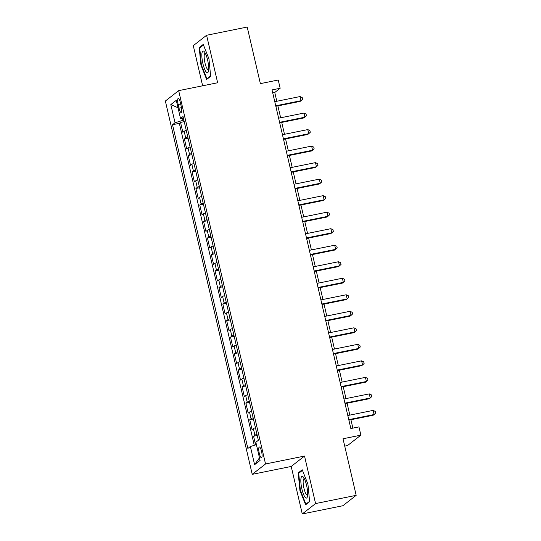 <?xml version="1.0" encoding="UTF-8"?>
<svg xmlns="http://www.w3.org/2000/svg" width="541" height="541" viewBox="0 0 541 541"><rect width="100%" height="100%" fill="white"/><g stroke="black" fill="none" stroke-linecap="round" stroke-linejoin="round"><path stroke-width="0.81" d="M261.56 451.444A5.464 1.319 -101.4 0 0 259.328 446.988A5.464 1.319 -101.4 0 0 259.261 453.243A5.464 1.319 -101.4 0 0 261.492 457.7A5.464 1.319 -101.4 0 0 261.56 451.444M344.725 446.115L347.572 445.541L360.881 435.153L358.96 426.89L350.838 428.533L272.035 89.914L280.157 88.271L278.236 80.007L260.37 83.625L247.203 27.05L206.594 35.266L193.286 45.66L202.632 85.796M302.263 513.95L342.872 505.734L356.181 495.34L315.572 503.563L304.522 456.07L265.536 463.962L252.228 474.349L291.214 466.457L302.263 513.95L315.572 503.563M265.536 463.962L178.665 90.645L165.357 101.039L252.228 474.349M186.253 130.374A6.83 0.791 166.9 0 0 184.17 131.287L182.858 132.308L180.552 122.401L184.224 121.657M187.788 136.981A6.83 0.791 166.9 0 0 185.712 137.894L184.393 138.915L188.065 138.171M184.393 138.915L186.706 148.829L188.018 147.801A6.83 0.791 166.9 0 1 190.094 146.895M193.942 163.409A6.83 0.791 166.9 0 0 191.859 164.322L190.547 165.343L188.241 155.436L191.913 154.692M197.783 179.93A6.83 0.791 166.9 0 0 195.7 180.836L194.388 181.864L192.082 171.95L195.754 171.213M201.631 196.451A6.83 0.791 166.9 0 0 199.548 197.357L198.236 198.385L195.93 188.471L199.595 187.727M205.472 212.965A6.83 0.791 166.9 0 0 203.389 213.878L202.077 214.899L199.771 204.992L203.443 204.248M209.313 229.485A6.83 0.791 166.9 0 0 207.237 230.392L205.925 231.42L203.619 221.506L207.284 220.762M213.161 245.999A6.83 0.791 166.9 0 0 211.078 246.912L209.766 247.934L207.46 238.026L211.132 237.283M217.002 262.52A6.83 0.791 166.9 0 0 214.926 263.433L213.607 264.454L211.301 254.547L214.973 253.803M220.85 279.041A6.83 0.791 166.9 0 0 218.767 279.947L217.455 280.975L215.149 271.061L218.821 270.317M224.691 295.555A6.83 0.791 166.9 0 0 222.608 296.468L221.296 297.489L218.99 287.582L222.662 286.838M228.532 312.076A6.83 0.791 166.9 0 0 226.456 312.982L225.144 314.01L222.838 304.096L226.503 303.359M232.38 328.597A6.83 0.791 166.9 0 0 230.297 329.503L228.985 330.531L226.679 320.617L230.351 319.873M236.221 345.111A6.83 0.791 166.9 0 0 234.145 346.024L232.833 347.045L230.52 337.138L234.192 336.394M240.069 361.631A6.83 0.791 166.9 0 0 237.986 362.538L236.674 363.566L234.368 353.652L238.04 352.908M243.91 378.145A6.83 0.791 166.9 0 0 241.827 379.058L240.515 380.08L238.209 370.172L241.881 369.429M247.758 394.666A6.83 0.791 166.9 0 0 245.675 395.579L244.363 396.6L242.057 386.693L245.722 385.949M251.599 411.187A6.83 0.791 166.9 0 0 249.516 412.093L248.204 413.121L245.898 403.207L249.57 402.463M255.44 427.701A6.83 0.791 166.9 0 0 253.364 428.614L252.052 429.635L249.746 419.728L253.411 418.984M178.151 104.514L178.997 108.153A5.295 1.271 -101.4 0 0 181.161 112.467A5.295 1.271 -101.4 0 0 181.228 106.408L180.383 102.776A5.295 1.271 -101.4 0 0 178.219 98.455A5.295 1.271 -101.4 0 0 178.151 104.514L180.667 104.007M182.533 118.411L182.98 120.318L175.041 122.753L172.525 124.721L247.866 448.475L250.382 446.514L254.615 464.678L260.079 460.411L255.852 442.24L258.368 440.279L183.027 116.518L180.511 118.486L183.46 118.371M175.041 122.753L170.814 104.582L176.285 100.315L180.511 118.486M180.552 122.401L179.348 123.341L254.277 445.317M256.982 434.308A6.83 0.791 -13.1 0 0 254.899 435.221L253.587 436.242L255.602 444.905M249.746 419.728L251.058 418.7A6.83 0.791 -13.1 0 1 253.134 417.794M245.898 403.207L247.21 402.186A6.83 0.791 -13.1 0 1 249.293 401.273M242.057 386.693L243.369 385.665A6.83 0.791 -13.1 0 1 245.445 384.759M238.209 370.172L239.521 369.145A6.83 0.791 -13.1 0 1 241.604 368.238M234.368 353.652L235.68 352.631A6.83 0.791 -13.1 0 1 237.763 351.718M230.52 337.138L231.839 336.11A6.83 0.791 -13.1 0 1 233.915 335.204M226.679 320.617L227.991 319.589A6.83 0.791 -13.1 0 1 230.074 318.683M222.838 304.096L224.15 303.075A6.83 0.791 -13.1 0 1 226.226 302.162M218.99 287.582L220.302 286.554A6.83 0.791 -13.1 0 1 222.385 285.648M215.149 271.061L216.461 270.04A6.83 0.791 -13.1 0 1 218.544 269.127M211.301 254.547L212.62 253.519A6.83 0.791 -13.1 0 1 214.696 252.613M207.46 238.026L208.772 236.999A6.83 0.791 -13.1 0 1 210.855 236.092M203.619 221.506L204.931 220.485A6.83 0.791 -13.1 0 1 207.007 219.572M199.771 204.992L201.083 203.964A6.83 0.791 -13.1 0 1 203.166 203.058M195.93 188.471L197.242 187.443A6.83 0.791 -13.1 0 1 199.318 186.537M192.082 171.95L193.394 170.929A6.83 0.791 -13.1 0 1 195.477 170.016M188.241 155.436L189.553 154.408A6.83 0.791 -13.1 0 1 191.636 153.502M183.872 120.136L182.98 120.318M360.881 435.153L343.014 438.765L356.181 495.34M178.665 90.645L217.644 82.759L206.594 35.266M276.809 101.262L274.76 92.477L280.157 88.271M352.867 428.127L350.92 419.735M349.844 415.109L347.072 403.221M345.997 398.595L343.231 386.7M342.155 382.074L339.39 370.179M338.308 365.554L335.542 353.665M334.466 349.04L331.701 337.144M330.625 332.519L327.853 320.63M326.778 316.005L324.012 304.11M322.936 299.484L320.164 287.589M319.089 282.963L316.323 271.075M315.247 266.449L312.482 254.554M311.4 249.928L308.634 238.033M307.559 233.408L304.793 221.519M303.717 216.894L300.945 204.998M299.87 200.373L297.104 188.484M296.028 183.859L293.263 171.964M292.181 167.338L289.415 155.443M288.339 150.817L285.574 138.929M284.498 134.303L281.726 122.408M280.651 117.782L277.885 105.894M272.732 92.89L274.76 92.477M179.348 123.341L172.525 124.721M253.587 436.242L257.259 435.505M250.382 446.514L256.414 444.661M178.009 107.754L170.814 104.582M254.615 464.678L259.47 457.808M200.934 65.069L206.642 79.439L210.652 76.315L208.948 58.807L203.233 44.43L199.223 47.561L200.934 65.069L201.408 64.967M304.522 456.07L291.214 466.457M309.635 501.656L307.93 484.154L302.216 469.777L298.206 472.908L299.91 490.41L305.624 504.787L309.635 501.656M200.562 47.29L199.223 47.561M300.39 490.315L299.91 490.41M299.545 472.638L298.206 472.908M275.849 106.3L300.154 101.383L301.053 100.68L275.734 105.806M300.093 96.548L302.223 97.576L302.608 99.226L301.053 100.68L300.093 96.548L274.774 101.674M207.602 60.044A11.097 2.671 -101.4 0 0 204.403 51.821A11.097 2.671 -101.4 0 0 201.949 53.349A11.097 2.671 -101.4 0 0 202.929 63.696A11.097 2.671 -101.4 0 0 208.38 71.466A11.097 2.671 -101.4 0 0 207.602 60.044M205.343 53.349A8.406 2.022 -101.4 0 0 205.08 53.336A8.406 2.022 -101.4 0 0 204.978 62.952A8.406 2.022 -101.4 0 0 208.413 69.809A8.406 2.022 -101.4 0 0 208.65 69.694M207.602 78.695L206.919 78.83L201.38 64.9L199.73 47.939L203.47 45.025M210.618 75.943L206.919 78.83M303.251 477.006A11.097 2.671 -101.4 0 0 300.972 483.431A11.097 2.671 -101.4 0 0 305.239 497.429A11.097 2.671 -101.4 0 0 307.356 496.807A11.097 2.671 -101.4 0 0 306.862 486.684A11.097 2.671 -101.4 0 0 303.386 477.169A11.097 2.671 -101.4 0 0 303.251 477.006M304.319 478.697A8.406 2.022 -101.4 0 0 304.062 478.677A8.406 2.022 -101.4 0 0 303.447 485.656A8.406 2.022 -101.4 0 0 306.476 494.65A8.406 2.022 -101.4 0 0 307.389 495.15A8.406 2.022 -101.4 0 0 307.626 495.035M309.601 501.291L305.895 504.178L300.363 490.247L298.706 473.287L302.453 470.366M306.585 504.036L305.895 504.178M279.697 122.821L304.001 117.904L304.901 117.201L279.582 122.327M303.941 113.069L306.071 114.09L306.449 115.747L304.901 117.201L303.941 113.069L278.615 118.195M283.538 139.341L307.843 134.418L308.742 133.715L283.423 138.841M307.782 129.59L309.912 130.611L310.297 132.261L308.742 133.715L307.782 129.59L282.463 134.709M287.379 155.855L311.69 150.939L312.59 150.236L287.264 155.362M311.623 146.104L313.753 147.132L314.138 148.782L312.59 150.236L311.623 146.104L286.304 151.23M291.227 172.376L315.531 167.453L316.431 166.756L291.112 171.876M315.471 162.625L317.601 163.646L317.986 165.296L316.431 166.756L315.471 162.625L290.152 167.751M295.068 188.89L319.373 183.974L320.272 183.271L294.953 188.396M319.312 179.145L321.442 180.167L321.827 181.817L320.272 183.271L319.312 179.145L293.993 184.265M298.916 205.411L323.22 200.495L324.12 199.791L298.801 204.917M323.16 195.659L325.29 196.681L325.675 198.337L324.12 199.791L323.16 195.659L297.841 200.785M302.757 221.932L327.062 217.009L327.961 216.312L302.642 221.431M327.001 212.18L329.131 213.201L329.516 214.851L327.961 216.312L327.001 212.18L301.682 217.306M306.605 238.446L330.909 233.529L331.809 232.826L306.483 237.952M330.849 228.694L332.979 229.722L333.357 231.372L331.809 232.826L330.849 228.694L305.523 233.82M310.446 254.967L334.751 250.05L335.65 249.347L310.331 254.473M334.69 245.215L336.82 246.236L337.205 247.893L335.65 249.347L334.69 245.215L309.371 250.341M314.287 271.487L338.598 266.564L339.491 265.861L314.172 270.987M338.531 261.736L340.661 262.757L341.046 264.407L339.491 265.861L338.531 261.736L313.212 266.855M318.135 288.001L342.439 283.085L343.339 282.382L318.02 287.508M342.379 278.25L344.509 279.271L344.894 280.928L343.339 282.382L342.379 278.25L317.06 283.376M321.976 304.522L346.281 299.599L347.18 298.903L321.861 304.022M346.22 294.771L348.35 295.792L348.735 297.442L347.18 298.903L346.22 294.771L320.901 299.897M325.824 321.036L350.128 316.12L351.028 315.417L325.709 320.543M350.068 311.291L352.198 312.313L352.576 313.963L351.028 315.417L350.068 311.291L324.742 316.411M329.665 337.557L353.97 332.641L354.869 331.937L329.55 337.063M353.909 327.805L356.039 328.827L356.424 330.483L354.869 331.937L353.909 327.805L328.59 332.931M333.506 354.078L357.817 349.155L358.717 348.451L333.391 353.577M357.75 344.326L359.88 345.347L360.265 346.997L358.717 348.451L357.75 344.326L332.431 349.452M337.354 370.592L361.659 365.675L362.558 364.972L337.239 370.098M361.598 360.84L363.728 361.868L364.113 363.518L362.558 364.972L361.598 360.84L336.279 365.966M341.195 387.113L365.5 382.196L366.399 381.493L341.08 386.612M365.439 377.361L367.569 378.382L367.954 380.032L366.399 381.493L365.439 377.361L340.12 382.487M345.043 403.633L369.347 398.71L370.247 398.007L344.928 403.133M369.287 393.882L371.417 394.903L371.802 396.553L370.247 398.007L369.287 393.882L343.968 399.001M348.884 420.147L373.189 415.231L374.088 414.528L348.769 419.654M373.128 410.396L375.258 411.417L375.643 413.074L374.088 414.528L373.128 410.396L347.809 415.522M185.712 137.894L184.17 131.287M254.899 435.221L253.364 428.614M251.058 418.7L249.516 412.093M247.21 402.186L245.675 395.579M243.369 385.665L241.827 379.058M239.521 369.145L237.986 362.538M235.68 352.631L234.145 346.024M231.839 336.11L230.297 329.503M227.991 319.589L226.456 312.982M224.15 303.075L222.608 296.468M220.302 286.554L218.767 279.947M216.461 270.04L214.926 263.433M212.62 253.519L211.078 246.912M208.772 236.999L207.237 230.392M204.931 220.485L203.389 213.878M201.083 203.964L199.548 197.357M197.242 187.443L195.7 180.836M193.394 170.929L191.859 164.322M189.553 154.408L188.018 147.801M181.478 107.645L178.997 108.153"/></g></svg>
